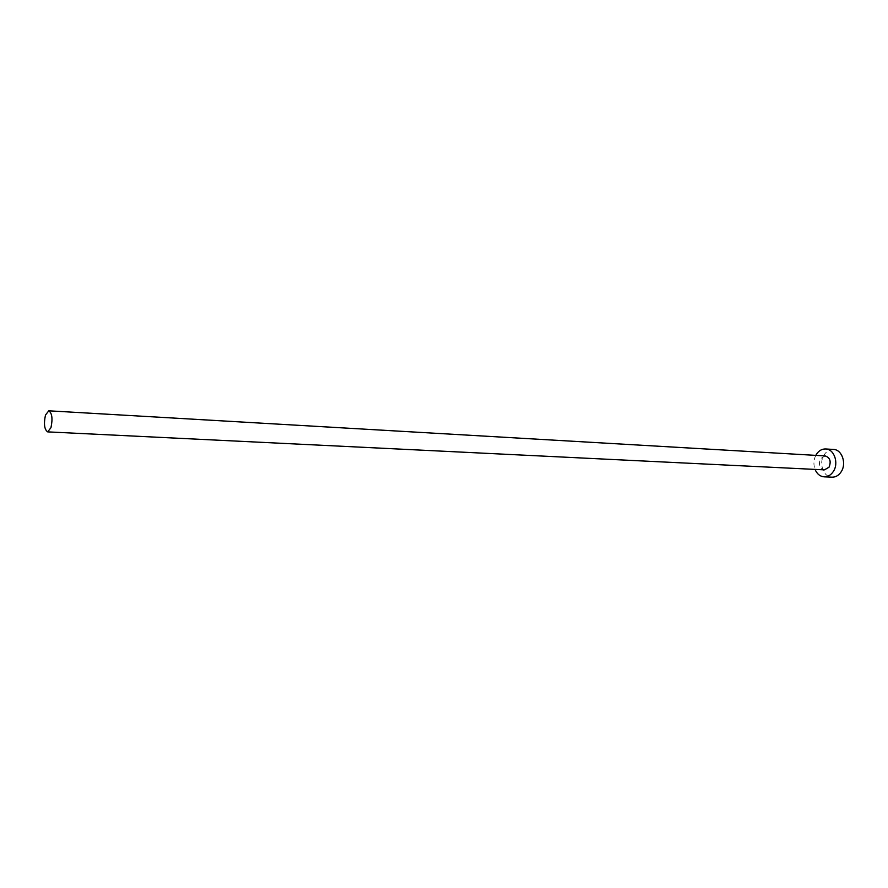 <?xml version="1.0" encoding="UTF-8"?>
<svg xmlns="http://www.w3.org/2000/svg" width="888" height="888" viewBox="0 0 888 888"><rect width="100%" height="100%" fill="white"/><g stroke="black" fill="none" stroke-linecap="round" stroke-linejoin="round"><path stroke-width="0.67" stroke-dasharray="4.44 3.33" d="M825.196 455.921L820.579 458.585C818.281 464.435 819.569 468.187 824.453 469.863M815.795 455.378C813.575 459.951 813.33 464.624 815.04 469.408M833.477 449.45C829.725 449.35 826.628 451.126 824.186 454.767C818.459 463.048 823.343 477.233 832 477.189"/><path stroke-width="1.33" d="M45.477 415.051C43.634 423.942 44.356 429.548 47.675 431.879L50.96 427.694C52.825 418.781 52.103 413.153 48.796 410.811L45.477 415.051M47.675 431.879L824.453 469.863L829.015 467.221C831.335 461.383 830.058 457.62 825.196 455.921L48.796 410.811M815.04 469.408C817.004 473.981 820.057 476.468 824.208 476.845C827.838 476.889 830.857 475.136 833.277 471.572C839.071 463.292 834.232 449.006 825.696 448.962C821.944 448.862 818.847 450.649 816.405 454.312L815.795 455.378M824.208 476.845L832 477.189C835.63 477.233 838.649 475.491 841.069 471.95C846.863 463.714 842.013 449.495 833.477 449.45L825.696 448.962"/></g></svg>
